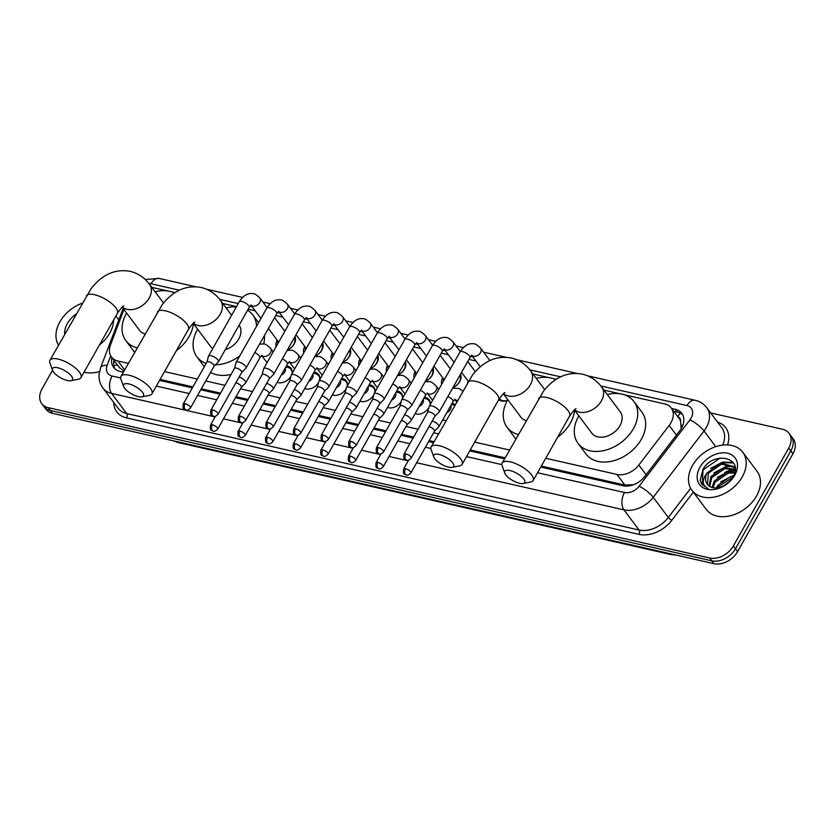 <?xml version="1.0" encoding="UTF-8"?>
<svg xmlns="http://www.w3.org/2000/svg" width="835" height="835" viewBox="0 0 835 835"><rect width="100%" height="100%" fill="white"/><g stroke="black" fill="none" stroke-linecap="round" stroke-linejoin="round"><path stroke-width="1.25" d="M290.914 376.251A10.156 7.296 143.2 0 1 277.157 382.284M318.5 382.524A10.156 7.296 143.2 0 1 304.744 388.557M346.097 388.797A10.156 7.296 143.2 0 1 332.34 394.83M373.683 395.07A10.156 7.296 143.2 0 1 359.927 401.092M401.28 401.343A10.156 7.296 143.2 0 1 387.523 407.365M428.866 407.616A10.156 7.296 143.2 0 1 415.12 413.638M446.12 420.464A10.156 7.296 143.2 0 1 442.707 419.911M294.974 336.568A10.803 7.766 143.2 0 1 294.191 343.947A10.803 7.766 143.2 0 1 287.397 349.959M276.145 346.64A10.803 7.766 143.2 0 1 277.189 340.169M322.56 342.841A10.803 7.766 143.2 0 1 321.788 350.22A10.803 7.766 143.2 0 1 314.983 356.232M303.742 352.902A10.803 7.766 143.2 0 1 304.785 346.442M350.157 349.113A10.803 7.766 143.2 0 1 349.374 356.493A10.803 7.766 143.2 0 1 342.58 362.505M331.328 359.175A10.803 7.766 143.2 0 1 332.372 352.714M377.744 355.376A10.803 7.766 143.2 0 1 376.971 362.766A10.803 7.766 143.2 0 1 370.166 368.778M358.925 365.448A10.803 7.766 143.2 0 1 359.969 358.987M405.34 361.649A10.803 7.766 143.2 0 1 404.558 369.039A10.803 7.766 143.2 0 1 397.763 375.051M386.511 371.721A10.803 7.766 143.2 0 1 387.555 365.26M432.937 367.922A10.803 7.766 143.2 0 1 432.154 375.301A10.803 7.766 143.2 0 1 425.349 381.324M414.108 377.994A10.803 7.766 143.2 0 1 415.152 371.533M460.523 374.195A10.803 7.766 143.2 0 1 459.741 381.574A10.803 7.766 143.2 0 1 452.946 387.586M441.694 384.267A10.803 7.766 143.2 0 1 442.748 377.806M507.409 400.424A10.803 7.766 143.2 0 1 498.745 399.652M545.735 458.258L616.908 474.437A19.048 13.673 -36.8 0 0 638.838 465.011L669.179 425.412A19.048 13.673 -36.8 0 0 670.922 422.781A19.048 13.673 -36.8 0 0 671.225 407.96A19.048 13.673 -36.8 0 0 664.723 403.931L623.985 394.673M681.193 428.658L680.515 421.038A6.346 4.561 -36.8 0 0 677.916 416.905M671.225 407.96L679.168 418.575A19.048 13.673 143.2 0 1 680.515 421.038M541.32 466.076L624.862 485.062L633.65 484.686M160.111 379.424L192.916 386.887M201.319 388.797L220.513 393.16M236.044 396.688L248.099 399.422M263.63 402.961L275.696 405.695M291.227 409.233L303.282 411.968M318.813 415.506L330.879 418.241M346.41 421.769L358.465 424.514M374.007 428.042L386.062 430.787M401.593 434.315L413.649 437.06M429.19 440.588L434.096 441.705M470.293 449.929L505.123 457.851M123.956 309.514L110.491 344.918A19.048 13.673 -36.8 0 0 111.472 356.994L119.468 367.661L123.997 371.053M111.472 356.994A19.048 13.673 -36.8 0 0 117.975 361.023L128.339 363.382M164.537 371.606L197.342 379.069M205.744 380.979L224.928 385.342M240.47 388.87L252.525 391.605M268.056 395.143L280.111 397.877M295.653 401.416L307.708 404.15M323.239 407.689L335.294 410.423M350.836 413.951L362.891 416.696M378.422 420.224L390.488 422.969M406.019 426.497L418.074 429.242M433.605 432.77L438.521 433.887M474.718 442.112L509.548 450.034M619.987 393.765L603.997 390.133M556.193 379.267L552.968 378.526M548.971 377.618L532.981 373.986M475.971 361.033L468.884 359.415M448.385 354.76L441.298 353.142M420.788 348.487L413.701 346.88M393.191 342.214L386.104 340.607M365.605 335.941L358.518 334.334M338.008 329.668L330.921 328.061M310.422 323.395L303.335 321.788M282.825 317.133L275.738 315.515M255.239 310.86L248.152 309.242M236.514 306.602L222.788 303.481M174.985 292.615L171.76 291.885M167.762 290.977L151.772 287.334M451.923 403.618A10.156 7.296 143.2 0 1 455.106 404.568M424.337 397.345A10.156 7.296 143.2 0 1 429.054 399.673A10.156 7.296 143.2 0 1 429.9 405.121M396.74 391.072A10.156 7.296 143.2 0 1 401.458 393.4A10.156 7.296 143.2 0 1 402.303 398.848M369.154 384.799A10.156 7.296 143.2 0 1 373.871 387.137A10.156 7.296 143.2 0 1 374.706 392.586M341.557 378.537A10.156 7.296 143.2 0 1 346.274 380.864A10.156 7.296 143.2 0 1 347.12 386.313M313.97 372.264A10.156 7.296 143.2 0 1 318.688 374.591A10.156 7.296 143.2 0 1 319.523 380.04M286.374 365.991A10.156 7.296 143.2 0 1 291.091 368.318A10.156 7.296 143.2 0 1 291.937 373.767M710.668 412.928L782.51 429.253A19.048 13.673 143.2 0 1 789.012 433.292A19.048 13.673 143.2 0 1 788.71 448.103L733.349 545.954A19.048 13.673 143.2 0 1 709.666 557.999L48.253 407.668L50.371 410.496A19.048 13.673 143.2 0 1 43.869 406.457A19.048 13.673 143.2 0 0 50.371 410.496L711.785 560.828L50.371 410.496L52.49 413.325A19.048 13.673 143.2 0 1 45.988 409.296L41.75 403.629A19.048 13.673 143.2 0 1 42.053 388.818L52.542 370.27M733.349 545.954L735.468 548.783A19.048 13.673 143.2 0 1 711.785 560.828A19.048 13.673 143.2 0 0 735.468 548.783L790.828 450.931L735.468 548.783L737.587 551.611A19.048 13.673 143.2 0 1 713.904 563.667L52.49 413.325M789.012 433.292L791.131 436.12A19.048 13.673 143.2 0 1 790.828 450.931A19.048 13.673 143.2 0 0 791.131 436.12L793.25 438.949A19.048 13.673 143.2 0 1 792.947 453.76L737.587 551.611M540.756 467.068L622.92 485.74A19.048 13.673 -36.8 0 0 644.86 476.326L679.742 430.776A19.048 13.673 -36.8 0 0 681.485 428.146A19.048 13.673 -36.8 0 0 681.798 413.335A19.048 13.673 -36.8 0 0 675.285 409.307L671.601 408.461M673.72 411.29L677.404 412.135A19.048 13.673 143.2 0 1 682.727 414.849M729.018 471.149A25.394 18.234 143.2 0 1 734.675 469.604M48.253 407.668A19.048 13.673 143.2 0 1 41.75 403.629M111.932 357.61A19.048 13.673 -36.8 0 0 113.612 367.421A19.048 13.673 -36.8 0 0 120.115 371.46L123.35 372.191M159.548 380.416L192.353 387.878M200.755 389.788L219.949 394.151M235.48 397.679L247.536 400.424M263.077 403.952L275.132 406.687M290.663 410.225L302.719 412.96M318.26 416.498L330.316 419.233M345.847 422.76L357.902 425.506M373.443 429.033L385.499 431.779M401.03 435.306L413.095 438.051M428.626 441.579L433.542 442.696M469.729 450.921L504.559 458.843M114.802 368.746A19.048 13.673 143.2 0 1 114.051 360.438M692.434 465.586A31.74 22.796 143.2 0 1 717.86 446.026A31.74 22.796 143.2 0 1 742.753 452.226A31.74 22.796 143.2 0 1 742.242 476.91A31.74 22.796 143.2 0 1 716.827 496.481A31.74 22.796 143.2 0 1 691.933 490.281A31.74 22.796 143.2 0 1 692.434 465.586M742.753 452.226L757.053 471.316A31.74 22.796 143.2 0 1 756.541 496.011A31.74 22.796 143.2 0 1 731.126 515.571A31.74 22.796 143.2 0 1 706.233 509.381L691.933 490.281M700.106 480.438L701.974 484.488L707.996 488.538C702.047 485.365 701.713 480.177 706.995 472.996A15.875 11.398 143.2 0 0 707.287 484.3A15.875 11.398 143.2 0 0 713.601 487.828C721.346 488.381 727.776 484.832 732.89 477.161C744.789 457.476 713.518 450.472 703.007 469.186L700.106 480.438M734.769 475.209A22.221 15.959 143.2 0 1 707.141 489.279A22.221 15.959 143.2 0 1 699.907 467.287A22.221 15.959 143.2 0 1 727.535 453.228A22.221 15.959 143.2 0 1 734.769 475.209M731.971 470.616A25.394 18.234 143.2 0 1 735.197 469.917L724.874 468.633L711.785 477.62L709.719 486.481M735.217 469.343L724.039 467.517L710.94 476.503L709.072 486.053M734.664 472.954L728.245 473.132L715.146 482.119L712.975 487.723M734.884 472.078L727.4 472.005L714.301 480.991L712.046 487.494M732.744 477.401L718.507 486.607L717.787 487.849M733.454 476.107L730.761 476.493L717.672 485.479L716.357 487.984M734.268 467.412L721.513 464.145L708.424 473.132L707.464 484.53M735.228 469.374L733.683 466.598L720.678 463.028L706.995 472.996M723.36 486.064L729.947 481.127M733.808 475.334L720.668 481.889M735.144 470.512L729.31 471.076L717.307 477.401M732.869 466.097L725.949 466.588L713.935 472.902M733.13 462.402L722.588 462.099L710.575 468.414M733.516 462.955L722.985 462.663M720.188 458.039L703.101 469.823L702.11 484.665M58.492 345.147A31.74 22.796 143.2 0 1 59.911 321.819A31.74 22.796 143.2 0 1 82.216 303.23M113.664 319.847A31.74 22.796 143.2 0 1 109.719 333.134A31.74 22.796 143.2 0 1 99.438 344.991M64.66 334.25A22.221 15.959 143.2 0 1 67.385 323.51A22.221 15.959 143.2 0 1 76.048 314.127M99.48 371.554A31.74 22.796 143.2 0 1 84.043 372.201M509.987 470.554A11.429 4.144 -150.5 0 0 504.799 473.132A11.429 4.144 -150.5 0 0 519.527 483.277A11.429 4.144 -150.5 0 0 523.127 483.507A11.429 4.144 -150.5 0 0 522.334 477.38A11.429 4.144 -150.5 0 0 509.987 470.554M504.799 473.132L502.179 465.888A17.775 6.45 29.5 0 1 502.2 463.007A17.775 6.45 29.5 0 1 510.258 461.859A17.775 6.45 29.5 0 1 527.135 470.418A17.775 6.45 29.5 0 1 533.148 480.522A17.775 6.45 29.5 0 1 530.695 482.014L523.127 483.507M574.407 409.933L591.775 433.125A17.775 12.765 -36.8 0 0 605.719 436.59A17.775 12.765 -36.8 0 0 619.956 425.641A17.775 12.765 -36.8 0 0 620.238 411.812L601.691 387.054C596.722 380.384 590.282 376.084 582.371 374.132C567.476 371.46 554.471 377.222 543.355 391.406L502.2 463.007M607.296 394.537A34.924 25.081 143.2 0 1 633.953 401.531A34.924 25.081 143.2 0 1 633.4 428.689A34.924 25.081 143.2 0 1 605.438 450.211A34.924 25.081 143.2 0 1 578.06 443.395A34.924 25.081 143.2 0 1 578.613 416.237A34.924 25.081 143.2 0 1 578.843 415.851M633.953 401.531L641.906 412.146A34.924 25.081 143.2 0 1 641.343 439.304A34.924 25.081 143.2 0 1 613.381 460.826A34.924 25.081 143.2 0 1 586.003 454.01L578.06 443.395M438.97 454.407A11.429 4.144 -150.5 0 0 433.783 456.995A11.429 4.144 -150.5 0 0 448.499 467.141A11.429 4.144 -150.5 0 0 452.111 467.36A11.429 4.144 -150.5 0 0 451.307 461.233A11.429 4.144 -150.5 0 0 438.97 454.407M433.783 456.995L431.163 449.741A17.775 6.45 29.5 0 1 431.173 446.871A17.775 6.45 29.5 0 1 439.231 445.723A17.775 6.45 29.5 0 1 456.108 454.271A17.775 6.45 29.5 0 1 462.12 464.375A17.775 6.45 29.5 0 1 459.667 465.867L452.111 467.36M518.337 434.503A34.924 25.081 143.2 0 1 507.033 427.259A34.924 25.081 143.2 0 1 507.586 400.101A34.924 25.081 143.2 0 1 507.816 399.704M536.279 378.391A34.924 25.081 143.2 0 1 555.692 379.591M574.574 410.152A34.924 25.081 143.2 0 1 570.326 423.157A34.924 25.081 143.2 0 1 557.623 437.258M503.39 393.786L520.758 416.978A17.775 12.765 -36.8 0 0 526.207 420.589M515.832 438.918A34.924 25.081 143.2 0 1 514.976 437.864L507.033 427.259M128.778 383.902A11.429 4.144 -150.5 0 0 123.59 386.49A11.429 4.144 -150.5 0 0 138.318 396.635A11.429 4.144 -150.5 0 0 141.919 396.855A11.429 4.144 -150.5 0 0 141.125 390.728A11.429 4.144 -150.5 0 0 128.778 383.902M123.59 386.49L120.971 379.236A17.775 6.45 29.5 0 1 120.992 376.366A17.775 6.45 29.5 0 1 129.049 375.218A17.775 6.45 29.5 0 1 145.927 383.766A17.775 6.45 29.5 0 1 151.939 393.87A17.775 6.45 29.5 0 1 149.486 395.362L141.919 396.855M225.241 349.74A17.775 12.765 -36.8 0 0 238.747 338.989A17.775 12.765 -36.8 0 0 239.092 325.253M206.193 363.413A34.924 25.081 143.2 0 1 196.851 356.754A34.924 25.081 143.2 0 1 197.404 329.595A34.924 25.081 143.2 0 1 197.634 329.199M226.087 307.885A34.924 25.081 143.2 0 1 236.357 306.873M247.598 310.213A34.924 25.081 143.2 0 1 252.744 314.889A34.924 25.081 143.2 0 1 256.522 326.276M264.403 335.566A34.924 25.081 143.2 0 1 263.651 343.999M193.198 323.281L210.566 346.473A17.775 12.765 -36.8 0 0 212.768 348.581M239.718 355.971A34.924 25.081 143.2 0 1 215.451 364.811M231.097 374.445A34.924 25.081 143.2 0 1 210.587 372.41M57.761 367.755A11.429 4.144 -150.5 0 0 52.574 370.343A11.429 4.144 -150.5 0 0 67.291 380.489A11.429 4.144 -150.5 0 0 70.902 380.708A11.429 4.144 -150.5 0 0 70.098 374.591A11.429 4.144 -150.5 0 0 57.761 367.755M52.574 370.343L49.954 363.089A17.775 6.45 29.5 0 1 49.975 360.219A17.775 6.45 29.5 0 1 58.022 359.071A17.775 6.45 29.5 0 1 74.9 367.63A17.775 6.45 29.5 0 1 80.911 377.723A17.775 6.45 29.5 0 1 78.459 379.215L70.902 380.708M137.128 347.851A34.924 25.081 143.2 0 1 125.824 340.607A34.924 25.081 143.2 0 1 126.388 313.449A34.924 25.081 143.2 0 1 126.607 313.052M155.07 291.739A34.924 25.081 143.2 0 1 174.484 292.939M193.365 323.5A34.924 25.081 143.2 0 1 189.117 336.515A34.924 25.081 143.2 0 1 176.415 350.606M122.181 307.144L139.549 330.336A17.775 12.765 -36.8 0 0 144.998 333.937M134.623 352.266A34.924 25.081 143.2 0 1 133.767 351.222L125.824 340.607M434.858 416.341L439.064 412.072A5.709 2.067 -150.5 0 0 439.189 411.916A5.709 2.067 -150.5 0 0 438.688 410.121A5.709 2.067 -150.5 0 0 431.831 405.914A5.709 2.067 -150.5 0 0 429.242 406.29A5.709 2.067 -150.5 0 0 429.159 406.478L427.666 412.281M434.795 416.404A4.123 1.493 -150.5 0 0 434.889 416.279A4.123 1.493 -150.5 0 0 434.534 414.985A4.123 1.493 -150.5 0 0 429.576 411.947A4.123 1.493 -150.5 0 0 427.708 412.219A4.123 1.493 -150.5 0 0 427.656 412.354M501.021 400.842L499.372 398.629A9.519 6.837 -36.8 0 0 507.492 400.268M407.261 410.079L411.467 405.81A5.709 2.067 -150.5 0 0 411.592 405.643A5.709 2.067 -150.5 0 0 411.102 403.848A5.709 2.067 -150.5 0 0 404.234 399.641A5.709 2.067 -150.5 0 0 401.645 400.017A5.709 2.067 -150.5 0 0 401.572 400.205L400.08 406.008M407.209 410.131A4.123 1.493 -150.5 0 0 407.292 410.016A4.123 1.493 -150.5 0 0 406.937 408.712A4.123 1.493 -150.5 0 0 401.979 405.685A4.123 1.493 -150.5 0 0 400.111 405.946A4.123 1.493 -150.5 0 0 400.059 406.081M453.019 387.461A9.519 6.837 -36.8 0 0 459.271 382.054A9.519 6.837 -36.8 0 0 459.866 375.364M379.664 403.806L383.881 399.537A5.709 2.067 -150.5 0 0 383.996 399.37A5.709 2.067 -150.5 0 0 383.505 397.575A5.709 2.067 -150.5 0 0 376.648 393.379A5.709 2.067 -150.5 0 0 374.049 393.744A5.709 2.067 -150.5 0 0 373.976 393.932L372.483 399.735M379.612 403.858A4.123 1.493 -150.5 0 0 379.706 403.743A4.123 1.493 -150.5 0 0 379.351 402.439A4.123 1.493 -150.5 0 0 374.393 399.412A4.123 1.493 -150.5 0 0 372.525 399.673A4.123 1.493 -150.5 0 0 372.462 399.808M433.97 366.085L444.043 379.539A5.709 4.102 -36.8 0 0 444.241 379.768M425.422 381.188A9.519 6.837 -36.8 0 0 431.674 375.781A9.519 6.837 -36.8 0 0 432.269 369.091M352.078 397.533L356.284 393.264A5.709 2.067 -150.5 0 0 356.409 393.097A5.709 2.067 -150.5 0 0 355.919 391.302A5.709 2.067 -150.5 0 0 349.051 387.106A5.709 2.067 -150.5 0 0 346.462 387.471A5.709 2.067 -150.5 0 0 346.389 387.659L344.897 393.462M352.026 397.585A4.123 1.493 -150.5 0 0 352.109 397.47A4.123 1.493 -150.5 0 0 351.754 396.176A4.123 1.493 -150.5 0 0 346.796 393.139A4.123 1.493 -150.5 0 0 344.928 393.4A4.123 1.493 -150.5 0 0 344.876 393.536M406.374 359.812L416.456 373.266A5.709 4.102 -36.8 0 0 416.644 373.506M397.836 374.925A9.519 6.837 -36.8 0 0 404.077 369.508A9.519 6.837 -36.8 0 0 404.683 362.818M324.481 391.26L328.698 386.991A5.709 2.067 -150.5 0 0 328.813 386.824A5.709 2.067 -150.5 0 0 328.322 385.029A5.709 2.067 -150.5 0 0 321.454 380.833A5.709 2.067 -150.5 0 0 318.866 381.198A5.709 2.067 -150.5 0 0 318.793 381.386L317.3 387.2M324.429 391.312A4.123 1.493 -150.5 0 0 324.523 391.197A4.123 1.493 -150.5 0 0 324.168 389.903A4.123 1.493 -150.5 0 0 319.21 386.866A4.123 1.493 -150.5 0 0 317.342 387.127A4.123 1.493 -150.5 0 0 317.279 387.273M378.787 353.549L388.859 366.993A5.709 4.102 -36.8 0 0 389.058 367.233M370.239 368.652A9.519 6.837 -36.8 0 0 376.491 363.246A9.519 6.837 -36.8 0 0 377.086 356.545M296.895 384.987L301.101 380.718A5.709 2.067 -150.5 0 0 301.226 380.551A5.709 2.067 -150.5 0 0 300.736 378.766A5.709 2.067 -150.5 0 0 293.868 374.56A5.709 2.067 -150.5 0 0 291.279 374.925A5.709 2.067 -150.5 0 0 291.206 375.113L289.714 380.927M296.842 385.039A4.123 1.493 -150.5 0 0 296.926 384.925A4.123 1.493 -150.5 0 0 296.571 383.63A4.123 1.493 -150.5 0 0 291.613 380.593A4.123 1.493 -150.5 0 0 289.745 380.864A4.123 1.493 -150.5 0 0 289.693 381M351.191 347.276L361.263 360.72A5.709 4.102 -36.8 0 0 361.461 360.96M342.653 362.38A9.519 6.837 -36.8 0 0 348.894 356.973A9.519 6.837 -36.8 0 0 349.5 350.272M269.298 378.714L273.504 374.445A5.709 2.067 -150.5 0 0 273.63 374.289A5.709 2.067 -150.5 0 0 273.139 372.493A5.709 2.067 -150.5 0 0 266.271 368.287A5.709 2.067 -150.5 0 0 263.683 368.652A5.709 2.067 -150.5 0 0 263.609 368.851L262.117 374.654M269.246 378.766A4.123 1.493 -150.5 0 0 269.34 378.652A4.123 1.493 -150.5 0 0 268.985 377.357A4.123 1.493 -150.5 0 0 264.027 374.32A4.123 1.493 -150.5 0 0 262.148 374.591A4.123 1.493 -150.5 0 0 262.096 374.727M323.604 341.004L333.676 354.457A5.709 4.102 -36.8 0 0 333.875 354.687M315.056 356.107A9.519 6.837 -36.8 0 0 321.308 350.7A9.519 6.837 -36.8 0 0 321.903 344.01M241.712 372.441L245.918 368.172A5.709 2.067 -150.5 0 0 246.043 368.016A5.709 2.067 -150.5 0 0 245.553 366.221A5.709 2.067 -150.5 0 0 238.685 362.014A5.709 2.067 -150.5 0 0 236.096 362.39A5.709 2.067 -150.5 0 0 236.013 362.578L234.52 368.381M241.659 372.493A4.123 1.493 -150.5 0 0 241.743 372.379A4.123 1.493 -150.5 0 0 241.388 371.084A4.123 1.493 -150.5 0 0 236.43 368.047A4.123 1.493 -150.5 0 0 234.562 368.318A4.123 1.493 -150.5 0 0 234.51 368.454M296.007 334.731L306.08 348.185A5.709 4.102 -36.8 0 0 306.278 348.414M287.47 349.834A9.519 6.837 -36.8 0 0 293.711 344.427A9.519 6.837 -36.8 0 0 294.317 337.737M214.115 366.168L218.321 361.899A5.709 2.067 -150.5 0 0 218.446 361.743A5.709 2.067 -150.5 0 0 217.956 359.948A5.709 2.067 -150.5 0 0 211.088 355.741A5.709 2.067 -150.5 0 0 208.499 356.117A5.709 2.067 -150.5 0 0 208.426 356.305L206.934 362.108M214.063 366.231A4.123 1.493 -150.5 0 0 214.157 366.106A4.123 1.493 -150.5 0 0 213.802 364.811A4.123 1.493 -150.5 0 0 208.844 361.774A4.123 1.493 -150.5 0 0 206.965 362.046A4.123 1.493 -150.5 0 0 206.913 362.181M268.421 328.458L278.493 341.912A5.709 4.102 -36.8 0 0 278.681 342.141M434.513 431.173L438.719 426.904A5.709 2.067 -150.5 0 0 438.845 426.748A5.709 2.067 -150.5 0 0 438.354 424.952A5.709 2.067 -150.5 0 0 432.248 420.955M434.461 431.225A4.123 1.493 -150.5 0 0 434.544 431.111A4.123 1.493 -150.5 0 0 434.19 429.816A4.123 1.493 -150.5 0 0 429.232 426.779A4.123 1.493 -150.5 0 0 428.981 426.727M454.626 405.424A9.519 6.837 -36.8 0 0 453.457 405.027L451.401 404.547M446.798 412.678A5.709 4.102 -36.8 0 0 450.347 409.515A5.709 4.102 -36.8 0 0 450.775 405.653M406.916 424.9L411.123 420.631A5.709 2.067 -150.5 0 0 411.248 420.475A5.709 2.067 -150.5 0 0 410.757 418.679A5.709 2.067 -150.5 0 0 404.651 414.682M406.864 424.963A4.123 1.493 -150.5 0 0 406.958 424.838A4.123 1.493 -150.5 0 0 406.603 423.543A4.123 1.493 -150.5 0 0 401.645 420.506A4.123 1.493 -150.5 0 0 401.385 420.454M442.811 419.723A9.519 6.837 -36.8 0 0 444.23 420.349M430.108 403.994A9.519 6.837 -36.8 0 0 429.075 400.769A9.519 6.837 -36.8 0 0 425.86 398.754L423.804 398.274M419.212 406.405A5.709 4.102 -36.8 0 0 422.75 403.253A5.709 4.102 -36.8 0 0 423.188 399.38M379.33 418.638L383.536 414.358A5.709 2.067 -150.5 0 0 383.662 414.202A5.709 2.067 -150.5 0 0 383.171 412.406A5.709 2.067 -150.5 0 0 377.065 408.409M379.278 418.69A4.123 1.493 -150.5 0 0 379.361 418.565A4.123 1.493 -150.5 0 0 379.007 417.27A4.123 1.493 -150.5 0 0 374.049 414.233A4.123 1.493 -150.5 0 0 373.798 414.191M415.225 413.45A9.519 6.837 -36.8 0 0 416.634 414.077M402.512 397.721A9.519 6.837 -36.8 0 0 401.478 394.496A9.519 6.837 -36.8 0 0 398.274 392.492L396.218 392.001M391.615 400.132A5.709 4.102 -36.8 0 0 395.164 396.98A5.709 4.102 -36.8 0 0 395.592 393.108M351.733 412.365L355.94 408.096A5.709 2.067 -150.5 0 0 356.065 407.929A5.709 2.067 -150.5 0 0 355.574 406.134A5.709 2.067 -150.5 0 0 349.468 402.136M351.681 412.417A4.123 1.493 -150.5 0 0 351.775 412.302A4.123 1.493 -150.5 0 0 351.42 410.997A4.123 1.493 -150.5 0 0 346.462 407.971A4.123 1.493 -150.5 0 0 346.201 407.918M387.628 407.177A9.519 6.837 -36.8 0 0 389.047 407.814M374.925 391.448A9.519 6.837 -36.8 0 0 373.892 388.223A9.519 6.837 -36.8 0 0 370.677 386.219L368.621 385.739M364.029 393.859A5.709 4.102 -36.8 0 0 367.567 390.707A5.709 4.102 -36.8 0 0 367.995 386.835M324.147 406.092L328.353 401.823A5.709 2.067 -150.5 0 0 328.479 401.656A5.709 2.067 -150.5 0 0 327.988 399.861A5.709 2.067 -150.5 0 0 321.882 395.873M324.095 406.144A4.123 1.493 -150.5 0 0 324.178 406.029A4.123 1.493 -150.5 0 0 323.823 404.724A4.123 1.493 -150.5 0 0 318.866 401.698A4.123 1.493 -150.5 0 0 318.615 401.645M360.042 400.904A9.519 6.837 -36.8 0 0 361.451 401.541M347.329 385.175A9.519 6.837 -36.8 0 0 346.295 381.95A9.519 6.837 -36.8 0 0 343.091 379.946L341.035 379.466M336.432 387.597A5.709 4.102 -36.8 0 0 339.981 384.434A5.709 4.102 -36.8 0 0 340.409 380.562M296.55 399.819L300.757 395.55A5.709 2.067 -150.5 0 0 300.882 395.383A5.709 2.067 -150.5 0 0 300.391 393.588A5.709 2.067 -150.5 0 0 294.285 389.601M296.498 399.871A4.123 1.493 -150.5 0 0 296.592 399.756A4.123 1.493 -150.5 0 0 296.237 398.462A4.123 1.493 -150.5 0 0 291.269 395.425A4.123 1.493 -150.5 0 0 291.018 395.373M332.445 394.631A9.519 6.837 -36.8 0 0 333.864 395.268M319.742 378.913A9.519 6.837 -36.8 0 0 318.709 375.677A9.519 6.837 -36.8 0 0 315.494 373.673L313.438 373.193M308.835 381.324A5.709 4.102 -36.8 0 0 312.384 378.161A5.709 4.102 -36.8 0 0 312.812 374.299M268.964 393.546L273.17 389.277A5.709 2.067 -150.5 0 0 273.295 389.11A5.709 2.067 -150.5 0 0 272.795 387.315A5.709 2.067 -150.5 0 0 266.689 383.328M268.901 393.598A4.123 1.493 -150.5 0 0 268.995 393.483A4.123 1.493 -150.5 0 0 268.64 392.189A4.123 1.493 -150.5 0 0 263.683 389.152A4.123 1.493 -150.5 0 0 263.422 389.1M304.858 388.369A9.519 6.837 -36.8 0 0 306.268 388.995M292.146 372.64A9.519 6.837 -36.8 0 0 291.112 369.404A9.519 6.837 -36.8 0 0 287.908 367.4L285.852 366.92M281.249 375.051A5.709 4.102 -36.8 0 0 284.798 371.888A5.709 4.102 -36.8 0 0 285.226 368.026M241.367 387.273L245.573 383.004A5.709 2.067 -150.5 0 0 245.699 382.847A5.709 2.067 -150.5 0 0 245.208 381.052A5.709 2.067 -150.5 0 0 239.102 377.055M241.315 387.325A4.123 1.493 -150.5 0 0 241.398 387.21A4.123 1.493 -150.5 0 0 241.044 385.916A4.123 1.493 -150.5 0 0 236.086 382.879A4.123 1.493 -150.5 0 0 235.835 382.827M277.262 382.096A9.519 6.837 -36.8 0 0 278.681 382.722M676.433 435.098L669.179 425.412M677.78 416.717A19.048 11.314 -77.2 0 1 680.285 413.158M627.095 486.095A19.048 11.314 -77.2 0 1 627.44 485.406M122.985 372.107A19.048 11.314 -77.2 0 1 123.59 370.876M681.329 425.067A19.048 4.833 37.5 0 1 682.633 425.787M113.894 366.074A19.048 8.768 20.8 0 1 117.391 364.905M646.102 474.708L638.838 465.011M624.862 485.062L616.908 474.437M124.634 369.915L117.975 361.023M667.624 553.146A22.221 13.203 102.8 0 0 670.547 554.461L178.231 442.56A22.221 13.203 -77.2 0 1 175.308 441.235M792.947 453.76L788.71 448.103M713.904 563.667L709.666 557.999M677.404 412.135L675.285 409.307M537.552 472.735L624.496 492.493A12.702 9.122 -36.8 0 0 639.119 486.21L689.929 419.88A12.702 9.122 -36.8 0 0 691.098 418.126A12.702 9.122 -36.8 0 0 686.965 405.559L600.876 386M686.965 405.559A12.702 7.546 102.8 0 1 695.075 400.257C699.897 401.374 703.79 403.858 706.765 407.71A25.394 18.234 143.2 0 1 706.358 427.468A25.394 18.234 143.2 0 1 704.03 430.975L715.772 446.652M717.547 422.113A28.567 20.52 143.2 0 1 727.535 444.919M722.713 445.097A25.394 18.234 -36.8 0 0 721.857 427.875L706.765 407.71M693.342 492.159L671.841 520.236A28.567 20.52 143.2 0 1 638.932 534.369L126.565 417.907A28.567 20.52 143.2 0 1 113.717 402.439M689.929 419.88A12.702 3.225 37.5 0 1 704.03 430.975L653.221 497.305L668.313 517.46L690.66 488.298M639.119 486.21A12.702 3.225 37.5 0 1 653.221 497.305A25.394 18.234 143.2 0 1 623.964 509.872L639.067 530.027A25.394 18.234 -36.8 0 0 668.313 517.46A3.173 0.804 -142.5 0 0 671.841 520.236M215.106 416.936L111.598 393.41L126.701 413.565L639.067 530.027A3.173 1.889 -77.2 0 1 638.932 534.369M110.731 355.846L107.141 365.292A12.702 9.122 -36.8 0 0 112.13 376.032A12.702 7.546 102.8 0 0 111.598 393.41A25.394 18.234 143.2 0 1 102.924 388.035L118.027 408.19A25.394 18.234 -36.8 0 0 126.701 413.565A3.173 1.889 -77.2 0 1 126.565 417.907M624.496 492.493A12.702 7.546 102.8 0 0 623.964 509.872L416.655 462.747M408.252 460.836L389.058 456.474M380.656 454.564L361.461 450.201M353.059 448.291L333.875 443.928M325.473 442.018L306.278 437.655M297.876 435.745L278.692 431.382M270.289 429.482L251.095 425.119M242.693 423.209L223.509 418.846M560.556 376.825L529.849 369.853M472.881 356.9L470.71 356.409M445.285 350.627L443.114 350.136M417.698 344.354L415.527 343.863M390.102 338.091L387.931 337.59M362.515 331.819L360.334 331.318M334.918 325.546L332.748 325.045M307.332 319.273L305.151 318.782M279.735 313L277.564 312.509M252.149 306.727L249.968 306.236M238.236 303.564L219.668 299.348M179.348 290.183L151.062 283.754A12.702 9.122 -36.8 0 0 148.88 283.503M112.13 376.032L120.678 377.984M156.343 386.083L189.148 393.546M197.551 395.456L216.745 399.808M232.276 403.347L244.331 406.081M259.862 409.62L271.928 412.354M287.459 415.882L299.514 418.627M315.056 422.155L327.111 424.9M342.642 428.428L354.698 431.173M370.239 434.701L382.294 437.446M397.825 440.974L409.881 443.719M425.422 447.247L430.87 448.489M466.525 456.588L501.887 464.625M123.162 308.459L100.565 367.849A12.702 5.845 20.8 0 1 107.141 365.292M145.196 279.474L159.172 278.441A12.702 7.546 102.8 0 0 151.062 283.754M724.759 472.6A26.031 18.694 143.2 0 1 733.902 469.239M574.563 409.797A17.775 12.765 -36.8 0 0 579.313 412.135A17.775 12.765 -36.8 0 0 601.409 400.883A17.775 12.765 -36.8 0 0 601.691 387.054M576.066 408.826C575.492 408.357 573.321 410.799 569.564 416.143A17.775 6.45 -150.5 0 0 563.552 406.04A17.775 6.45 -150.5 0 0 546.674 397.491A17.775 6.45 -150.5 0 0 538.617 398.639M503.547 393.65A17.775 12.765 -36.8 0 0 508.285 395.988A17.775 12.765 -36.8 0 0 530.392 384.737A17.775 12.765 -36.8 0 0 530.674 370.917C525.695 364.248 519.255 359.937 511.344 357.985C496.46 355.313 483.455 361.075 472.328 375.27L431.173 446.871M505.05 392.69C504.476 392.22 502.305 394.652 498.547 400.007A17.775 6.45 -150.5 0 0 492.535 389.903A17.775 6.45 -150.5 0 0 475.658 381.344A17.775 6.45 -150.5 0 0 467.6 382.493M193.355 323.145A17.775 12.765 -36.8 0 0 198.104 325.483A17.775 12.765 -36.8 0 0 220.2 314.231A17.775 12.765 -36.8 0 0 220.492 300.412C215.513 293.743 209.074 289.432 201.162 287.48C186.268 284.808 173.262 290.57 162.147 304.765L120.992 376.366M194.858 322.185C194.284 321.715 192.113 324.147 188.355 329.501A17.775 6.45 -150.5 0 0 182.343 319.398A17.775 6.45 -150.5 0 0 165.466 310.839A17.775 6.45 -150.5 0 0 157.408 311.987M122.338 307.009A17.775 12.765 -36.8 0 0 127.077 309.336A17.775 12.765 -36.8 0 0 149.183 298.095A17.775 12.765 -36.8 0 0 149.465 284.265C144.486 277.596 138.046 273.285 130.135 271.333C115.251 268.661 102.246 274.423 91.119 288.618L49.975 360.219M123.841 306.038C123.267 305.568 121.096 308.011 117.338 313.355A17.775 6.45 -150.5 0 0 111.326 303.251A17.775 6.45 -150.5 0 0 94.449 294.703A17.775 6.45 -150.5 0 0 86.391 295.851M405.862 453.875A4.123 2.453 -77.2 0 0 405.685 459.521A4.123 2.453 102.8 0 0 406.666 460.2C407.511 460.857 409.014 460.189 411.175 458.206A4.123 1.493 -150.5 0 0 409.776 455.858A4.123 1.493 -150.5 0 0 405.862 453.875A4.123 1.493 -150.5 0 0 403.983 454.136L427.708 412.219M471.754 355.345A5.709 4.102 -36.8 0 0 473.706 356.284A5.709 4.102 -36.8 0 0 480.532 352.61A5.709 4.102 -36.8 0 0 480.616 348.174L489.874 360.522M471.858 355.105L469.896 357.63A5.709 2.067 -150.5 0 0 467.965 354.384A5.709 2.067 -150.5 0 0 462.538 351.639A5.709 2.067 -150.5 0 0 462.256 351.577A5.709 2.067 -150.5 0 0 459.949 352.005L429.242 406.29M378.265 447.602A4.123 2.453 -77.2 0 0 378.098 453.248A4.123 2.453 102.8 0 0 379.069 453.927C379.925 454.584 381.428 453.916 383.578 451.933A4.123 1.493 -150.5 0 0 382.18 449.585A4.123 1.493 -150.5 0 0 378.265 447.602A4.123 1.493 -150.5 0 0 376.397 447.863L400.111 405.946M444.168 349.072A5.709 4.102 -36.8 0 0 446.12 350.011A5.709 4.102 -36.8 0 0 452.935 346.337A5.709 4.102 -36.8 0 0 453.029 341.901L460.231 351.514M444.272 348.832L442.299 351.368A5.709 2.067 -150.5 0 0 440.369 348.111A5.709 2.067 -150.5 0 0 434.941 345.366A5.709 2.067 -150.5 0 0 434.67 345.304A5.709 2.067 -150.5 0 0 432.353 345.732L401.645 400.017M350.679 441.329A4.123 2.453 -77.2 0 0 350.502 446.976A4.123 2.453 102.8 0 0 351.483 447.654C352.328 448.311 353.831 447.654 355.992 445.66A4.123 1.493 -150.5 0 0 354.593 443.312A4.123 1.493 -150.5 0 0 350.679 441.329A4.123 1.493 -150.5 0 0 348.8 441.6L372.525 399.673M426.487 356.096L416.55 342.82A5.709 4.102 -36.8 0 0 418.523 343.738A5.709 4.102 -36.8 0 0 425.339 340.075A5.709 4.102 -36.8 0 0 425.433 335.628L432.645 345.252M416.675 342.559L414.713 345.095A5.709 2.067 -150.5 0 0 412.782 341.849A5.709 2.067 -150.5 0 0 407.355 339.094A5.709 2.067 -150.5 0 0 407.073 339.041A5.709 2.067 -150.5 0 0 404.766 339.469L374.049 393.744M323.082 435.056A4.123 2.453 -77.2 0 0 322.905 440.703A4.123 2.453 102.8 0 0 323.886 441.381C324.742 442.039 326.245 441.381 328.395 439.387A4.123 1.493 -150.5 0 0 326.996 437.039A4.123 1.493 -150.5 0 0 323.082 435.056A4.123 1.493 -150.5 0 0 321.214 435.327L344.928 393.4M388.985 336.536A5.709 4.102 -36.8 0 0 390.937 337.465A5.709 4.102 -36.8 0 0 397.752 333.802A5.709 4.102 -36.8 0 0 397.846 329.355L405.048 338.979M389.079 336.286L387.116 338.822A5.709 2.067 -150.5 0 0 385.185 335.576A5.709 2.067 -150.5 0 0 379.758 332.821A5.709 2.067 -150.5 0 0 379.487 332.768A5.709 2.067 -150.5 0 0 377.169 333.196L346.462 387.471M295.486 428.783A4.123 2.453 -77.2 0 0 295.319 434.43A4.123 2.453 102.8 0 0 296.3 435.108C297.145 435.766 298.648 435.108 300.809 433.114A4.123 1.493 -150.5 0 0 299.41 430.766A4.123 1.493 -150.5 0 0 295.486 428.783A4.123 1.493 -150.5 0 0 293.617 429.054L317.342 387.127M361.388 330.263A5.709 4.102 -36.8 0 0 363.34 331.203A5.709 4.102 -36.8 0 0 370.155 327.529A5.709 4.102 -36.8 0 0 370.249 323.082L377.451 332.706M361.492 330.013L359.53 332.549A5.709 2.067 -150.5 0 0 357.589 329.303A5.709 2.067 -150.5 0 0 352.172 326.548A5.709 2.067 -150.5 0 0 351.89 326.495A5.709 2.067 -150.5 0 0 349.583 326.923L318.866 381.198M267.899 422.51A4.123 2.453 -77.2 0 0 267.722 428.157A4.123 2.453 102.8 0 0 268.703 428.835C269.559 429.493 271.062 428.835 273.212 426.842A4.123 1.493 -150.5 0 0 271.813 424.504A4.123 1.493 -150.5 0 0 267.899 422.51A4.123 1.493 -150.5 0 0 266.031 422.781L289.745 380.864M333.791 323.99A5.709 4.102 -36.8 0 0 335.753 324.93A5.709 4.102 -36.8 0 0 342.569 321.256A5.709 4.102 -36.8 0 0 342.663 316.809L349.865 326.433M333.896 323.74L331.933 326.276A5.709 2.067 -150.5 0 0 330.002 323.03A5.709 2.067 -150.5 0 0 324.575 320.285A5.709 2.067 -150.5 0 0 324.304 320.223A5.709 2.067 -150.5 0 0 321.986 320.65L291.279 374.925M240.303 416.237A4.123 2.453 -77.2 0 0 240.136 421.884A4.123 2.453 102.8 0 0 241.117 422.562C241.962 423.23 243.465 422.562 245.615 420.569A4.123 1.493 -150.5 0 0 244.227 418.231A4.123 1.493 -150.5 0 0 240.303 416.237A4.123 1.493 -150.5 0 0 238.434 416.508L262.148 374.591M316.121 331.015L306.174 317.738A5.709 4.102 -36.8 0 0 308.157 318.657A5.709 4.102 -36.8 0 0 314.972 314.983A5.709 4.102 -36.8 0 0 315.066 310.536L322.268 320.16M306.309 317.467L304.337 320.003A5.709 2.067 -150.5 0 0 302.406 316.757A5.709 2.067 -150.5 0 0 296.989 314.012A5.709 2.067 -150.5 0 0 296.707 313.95A5.709 2.067 -150.5 0 0 294.4 314.377L263.683 368.652M212.716 409.975A4.123 2.453 -77.2 0 0 212.539 415.621A4.123 2.453 102.8 0 0 213.52 416.289C214.376 416.957 215.879 416.289 218.029 414.306A4.123 1.493 -150.5 0 0 216.63 411.958A4.123 1.493 -150.5 0 0 212.716 409.975A4.123 1.493 -150.5 0 0 210.848 410.236L234.562 368.318M278.608 311.445A5.709 4.102 -36.8 0 0 280.56 312.384A5.709 4.102 -36.8 0 0 287.386 308.71A5.709 4.102 -36.8 0 0 287.47 304.264L294.682 313.887M278.713 311.204L276.75 313.73A5.709 2.067 -150.5 0 0 274.819 310.484A5.709 2.067 -150.5 0 0 269.392 307.739A5.709 2.067 -150.5 0 0 269.12 307.677A5.709 2.067 -150.5 0 0 266.803 308.105L236.096 362.39M185.12 403.702A4.123 2.453 -77.2 0 0 184.952 409.348A4.123 2.453 102.8 0 0 185.934 410.016C186.779 410.684 188.282 410.016 190.432 408.033A4.123 1.493 -150.5 0 0 189.044 405.685A4.123 1.493 -150.5 0 0 185.12 403.702A4.123 1.493 -150.5 0 0 183.251 403.963L206.965 362.046M251.022 305.172A5.709 4.102 -36.8 0 0 252.974 306.111A5.709 4.102 -36.8 0 0 259.789 302.437A5.709 4.102 -36.8 0 0 259.883 298.001L267.085 307.614M251.126 304.932L249.154 307.457A5.709 2.067 -150.5 0 0 247.223 304.211A5.709 2.067 -150.5 0 0 241.806 301.466A5.709 2.067 -150.5 0 0 241.524 301.404A5.709 2.067 -150.5 0 0 239.207 301.832L208.499 356.117M405.518 468.706A4.123 2.453 -77.2 0 0 405.34 474.343A4.123 2.453 102.8 0 0 406.321 475.021C407.177 475.689 408.68 475.021 410.83 473.027A4.123 1.493 -150.5 0 0 409.432 470.689A4.123 1.493 -150.5 0 0 405.518 468.706A4.123 1.493 -150.5 0 0 403.649 468.967L408.628 460.158M454.971 399.182L452.998 401.719A5.709 2.067 -150.5 0 0 447.904 396.51M454.866 399.433A5.709 4.102 -36.8 0 0 456.818 400.362A5.709 4.102 -36.8 0 0 457.455 400.424M377.921 462.433A4.123 2.453 -77.2 0 0 377.754 468.08A4.123 2.453 102.8 0 0 378.735 468.748C379.581 469.416 381.084 468.748 383.234 466.765A4.123 1.493 -150.5 0 0 381.845 464.417A4.123 1.493 -150.5 0 0 377.921 462.433A4.123 1.493 -150.5 0 0 376.053 462.694L381.042 453.885M432.603 400.33L427.249 393.17A5.709 4.102 -36.8 0 0 429.221 394.089A5.709 4.102 -36.8 0 0 436.047 390.425A5.709 4.102 -36.8 0 0 436.131 385.979L438.751 389.475M427.374 392.909L425.412 395.446A5.709 2.067 -150.5 0 0 420.308 390.237M350.335 456.161A4.123 2.453 -77.2 0 0 350.157 461.807A4.123 2.453 102.8 0 0 351.138 462.486C351.994 463.143 353.497 462.475 355.647 460.492A4.123 1.493 -150.5 0 0 354.249 458.144A4.123 1.493 -150.5 0 0 350.335 456.161A4.123 1.493 -150.5 0 0 348.466 456.421L353.445 447.623M399.683 386.887A5.709 4.102 -36.8 0 0 401.635 387.826A5.709 4.102 -36.8 0 0 408.451 384.152A5.709 4.102 -36.8 0 0 408.545 379.706L411.164 383.202M399.788 386.636L397.815 389.173A5.709 2.067 -150.5 0 0 392.711 383.964M322.738 449.888A4.123 2.453 -77.2 0 0 322.571 455.534A4.123 2.453 102.8 0 0 323.552 456.213C324.397 456.87 325.901 456.202 328.051 454.219A4.123 1.493 -150.5 0 0 326.662 451.871A4.123 1.493 -150.5 0 0 322.738 449.888A4.123 1.493 -150.5 0 0 320.87 450.148L325.848 441.35M372.086 380.614A5.709 4.102 -36.8 0 0 374.038 381.553A5.709 4.102 -36.8 0 0 380.864 377.879A5.709 4.102 -36.8 0 0 380.948 373.433L383.568 376.929M372.191 380.363L370.229 382.9A5.709 2.067 -150.5 0 0 365.125 377.691M295.152 443.615A4.123 2.453 -77.2 0 0 294.974 449.261A4.123 2.453 102.8 0 0 295.955 449.94C296.811 450.597 298.304 449.94 300.464 447.946A4.123 1.493 -150.5 0 0 299.066 445.598A4.123 1.493 -150.5 0 0 295.152 443.615A4.123 1.493 -150.5 0 0 293.283 443.886L298.262 435.077M349.834 381.511L344.469 374.362A5.709 4.102 -36.8 0 0 346.452 375.28A5.709 4.102 -36.8 0 0 353.268 371.606A5.709 4.102 -36.8 0 0 353.362 367.16L355.971 370.656M344.605 374.101L342.632 376.627A5.709 2.067 -150.5 0 0 337.528 371.418M267.555 437.342A4.123 2.453 -77.2 0 0 267.388 442.988A4.123 2.453 102.8 0 0 268.359 443.667C269.214 444.324 270.717 443.667 272.868 441.673A4.123 1.493 -150.5 0 0 271.479 439.325A4.123 1.493 -150.5 0 0 267.555 437.342A4.123 1.493 -150.5 0 0 265.687 437.613L270.665 428.804M322.237 375.249L316.882 368.089A5.709 4.102 -36.8 0 0 318.855 369.007A5.709 4.102 -36.8 0 0 325.681 365.333A5.709 4.102 -36.8 0 0 325.765 360.887L328.385 364.384M317.008 367.828L315.045 370.354A5.709 2.067 -150.5 0 0 309.942 365.156M239.969 431.069A4.123 2.453 -77.2 0 0 239.791 436.715A4.123 2.453 102.8 0 0 240.772 437.394C241.618 438.051 243.121 437.394 245.281 435.4A4.123 1.493 -150.5 0 0 243.883 433.062A4.123 1.493 -150.5 0 0 239.969 431.069A4.123 1.493 -150.5 0 0 238.09 431.34L243.079 422.531M289.317 361.795A5.709 4.102 -36.8 0 0 291.269 362.734A5.709 4.102 -36.8 0 0 298.085 359.06A5.709 4.102 -36.8 0 0 298.178 354.624L300.788 358.111M289.421 361.555L287.449 364.081A5.709 2.067 -150.5 0 0 282.345 358.883M212.372 424.796A4.123 2.453 -77.2 0 0 212.205 430.442A4.123 2.453 102.8 0 0 213.175 431.121C214.031 431.789 215.534 431.121 217.684 429.127A4.123 1.493 -150.5 0 0 216.286 426.789A4.123 1.493 -150.5 0 0 212.372 424.796A4.123 1.493 -150.5 0 0 210.504 425.067L215.482 416.258M261.72 355.522A5.709 4.102 -36.8 0 0 263.672 356.461A5.709 4.102 -36.8 0 0 270.488 352.787A5.709 4.102 -36.8 0 0 270.582 348.352L273.202 351.838M261.825 355.282L259.862 357.818A5.709 2.067 -150.5 0 0 254.758 352.61M114.52 361.064L113.675 363.298M178.231 442.56L172.97 440.703M670.547 554.461L676.12 555.077M100.565 367.849L99.094 374.205C98.687 379.34 99.96 383.943 102.924 388.035M695.075 400.257L587.652 375.833M576.86 373.381L516.635 359.697M505.843 357.244L483.632 352.193M463.31 347.569L456.035 345.92M435.713 341.306L428.449 339.647M408.117 335.033L400.852 333.374M380.53 328.76L373.266 327.111M352.934 322.487L345.669 320.838M325.347 316.214L318.083 314.565M297.751 309.942L290.486 308.292M270.164 303.669L262.9 302.019M242.567 297.396L206.443 289.192M195.651 286.739L159.172 278.441M733.871 466.838L734.706 467.965M115.856 315.964L118.81 319.909M569.564 416.143L533.148 480.522M544.723 389.674L530.674 370.917M498.547 400.007L462.12 464.375M231.608 315.265L220.492 300.412M252.744 314.889L258.568 322.654M196.851 356.754L204.324 366.732M188.355 329.501L151.939 393.87M163.514 303.022L149.465 284.265M117.338 313.355L80.911 377.723M480.616 348.174C477.265 344.907 474.896 343.456 473.518 343.79C468.435 343.06 463.916 345.794 459.949 352.005M480.271 366.774L471.733 355.366M469.896 357.63L439.189 411.916M411.175 458.206L434.889 416.279M403.983 454.136C403.295 461.139 405.069 458.613 406.666 460.2M475.303 371.648L467.704 361.503M453.029 341.901C449.668 338.645 447.309 337.183 445.921 337.517C440.849 336.787 436.319 339.521 432.353 345.732M468.278 381.324L461.567 372.358M454.083 362.369L444.136 349.093M442.299 351.368L411.592 405.643M383.578 451.933L407.292 410.016M376.397 447.863C375.698 454.866 377.472 452.34 379.069 453.927M459.897 375.291L461.087 376.877M450.378 368.924L440.118 355.23M425.433 335.628C422.082 332.372 419.713 330.911 418.335 331.255C413.252 330.514 408.733 333.248 404.766 339.469M443.364 378.631L443.197 381.616M414.713 345.095L383.996 399.37M355.992 445.66L379.706 403.743M348.8 441.6C348.111 448.593 349.886 446.067 351.483 447.654M432.311 369.028L433.49 370.604M422.781 362.651L412.521 348.957M397.846 329.355C394.485 326.099 392.126 324.638 390.738 324.982C385.666 324.241 381.136 326.976 377.169 333.196M415.767 372.358L415.6 375.343M398.9 349.834L388.953 336.547M387.116 338.822L356.409 393.097M328.395 439.387L352.109 397.47M321.214 435.327C320.515 442.32 322.289 439.794 323.886 441.381M404.714 362.755L405.904 364.331M395.195 356.388L384.935 342.684M370.249 323.082C366.899 319.826 364.53 318.365 363.152 318.709C358.069 317.968 353.549 320.713 349.583 326.923M388.181 366.085L388.014 369.07M371.304 343.561L361.367 330.284M359.53 332.549L328.813 386.824M300.809 433.114L324.523 391.197M293.617 429.054C292.918 436.047 294.703 433.522 296.3 435.108M377.128 356.482L378.307 358.058M367.598 350.115L357.338 336.411M342.663 316.809C339.302 313.553 336.933 312.092 335.555 312.436C330.472 311.695 325.953 314.44 321.986 320.65M360.584 359.812L360.417 362.797M343.717 337.288L333.77 324.011M331.933 326.276L301.226 380.551M273.212 426.842L296.926 384.925M266.031 422.781C265.332 429.785 267.106 427.249 268.703 428.835M349.531 350.209L350.721 351.786M340.002 343.843L329.752 330.138M315.066 310.536C311.716 307.28 309.347 305.819 307.958 306.163C302.886 305.422 298.366 308.167 294.4 314.377M332.988 353.539L332.831 356.535M304.337 320.003L273.63 374.289M245.615 420.569L269.34 378.652M238.434 416.508C237.735 423.512 239.509 420.986 241.117 422.562M321.945 343.936L323.124 345.523M312.415 337.57L302.155 323.865M287.47 304.264C284.119 301.007 281.75 299.556 280.372 299.89C275.289 299.16 270.77 301.894 266.803 308.105M305.401 347.266L305.234 350.262M288.534 324.742L278.587 311.465M276.75 313.73L246.043 368.016M218.029 414.306L241.743 372.379M210.848 410.236C210.149 417.239 211.923 414.713 213.52 416.289M294.348 337.664L295.538 339.25M284.818 331.297L274.558 317.603M259.883 298.001C256.533 294.734 254.164 293.283 252.775 293.617C247.703 292.887 243.183 295.621 239.207 301.832M277.805 340.993L277.648 343.989M260.938 318.469L250.991 305.192M249.154 307.457L218.446 361.743M190.432 408.033L214.157 366.106M183.251 403.963C182.552 410.966 184.326 408.44 185.934 410.016M452.685 388.056L459.083 388.557L462.736 391.083M456.641 401.854L454.835 399.443M452.998 401.719L438.845 426.748M410.83 473.027L434.544 431.111M403.649 468.967C402.95 475.971 404.724 473.445 406.321 475.021M425.088 381.783L429.033 381.605C430.411 381.261 432.78 382.722 436.131 385.979M425.412 395.446L411.248 420.475M383.234 466.765L406.958 424.838M376.053 462.694C375.353 469.698 377.128 467.172 378.735 468.748M429.075 400.769L430.067 402.084M397.502 375.51L401.437 375.332C402.825 374.988 405.194 376.449 408.545 379.706M405.017 394.057L399.652 386.908M397.815 389.173L383.662 414.202M355.647 460.492L379.361 418.565M348.466 456.421C347.767 463.425 349.541 460.899 351.138 462.486M401.478 394.496L402.47 395.821M369.905 369.237L373.85 369.06C375.228 368.715 377.597 370.176 380.948 373.433M377.42 387.784L372.066 380.635M370.229 382.9L356.065 407.929M328.051 454.219L351.775 412.302M320.87 450.148C320.17 457.152 321.945 454.626 323.552 456.213M373.892 388.223L374.884 389.548M342.319 362.964L346.254 362.787C347.642 362.442 350.011 363.903 353.362 367.16M342.632 376.627L328.479 401.656M300.464 447.946L324.178 406.029M293.283 443.886C292.584 450.879 294.358 448.353 295.955 449.94M346.295 381.95L347.287 383.275M314.722 356.691L318.667 356.514C320.045 356.18 322.414 357.63 325.765 360.887M315.045 370.354L300.882 395.383M272.868 441.673L296.592 399.756M265.687 437.613C264.987 444.606 266.762 442.08 268.359 443.667M318.709 375.677L319.701 377.002M287.136 350.418L291.071 350.241C292.459 349.907 294.818 351.358 298.178 354.624M294.651 368.976L289.286 361.816M287.449 364.081L273.295 389.11M245.281 435.4L268.995 393.483M238.09 431.34C237.401 438.344 239.175 435.807 240.772 437.394M291.112 369.404L292.104 370.73M259.539 344.156L263.484 343.978C264.862 343.634 267.231 345.095 270.582 348.352M267.054 362.703L261.699 355.543M259.862 357.818L245.699 382.847M217.684 429.127L241.398 387.21M210.504 425.067C209.804 432.071 211.579 429.545 213.175 431.121"/></g></svg>
